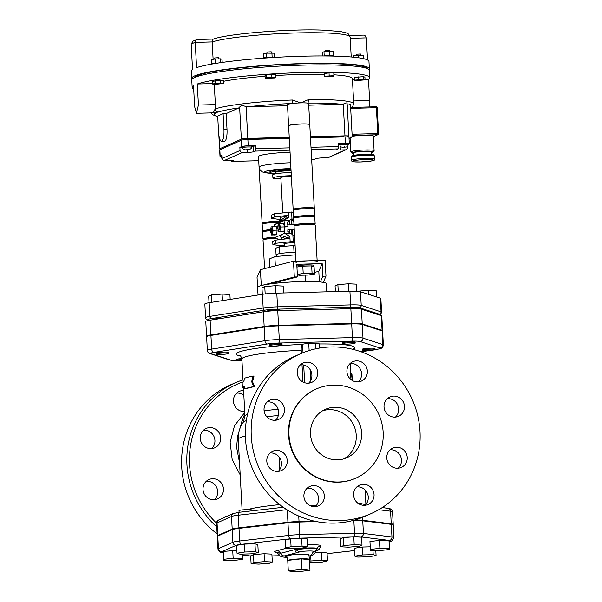 <?xml version="1.0" encoding="UTF-8"?>
<svg xmlns="http://www.w3.org/2000/svg" width="602" height="602" viewBox="0 0 602 602"><rect width="100%" height="100%" fill="white"/><g stroke="black" fill="none" stroke-linecap="round" stroke-linejoin="round"><path stroke-width="0.9" d="M371.118 513.611L365.339 516.177A87.38 83.919 -114 0 1 334.561 523.108A87.38 83.919 -114 0 1 247.873 454.796A87.38 83.919 -114 0 1 294.386 356.467L300.157 353.901A87.38 83.919 -114 0 1 412.325 399.683A87.38 83.919 -114 0 1 371.118 513.611A87.38 83.919 -114 0 1 340.341 520.542A87.38 83.919 -114 0 1 253.653 452.23A87.38 83.919 -114 0 1 300.157 353.901M308.645 383.173A10.595 10.174 66 0 0 311.091 371.426A10.595 10.174 66 0 0 301.098 364.737A10.595 10.174 66 0 0 300.466 364.774M275.46 420.256A10.595 10.174 66 0 0 276.115 419.586A10.595 10.174 66 0 0 277.575 407.765A10.595 10.174 66 0 0 267.28 401.858M278.229 471.381A10.595 10.174 66 0 0 281.48 463.194A10.595 10.174 66 0 0 270.05 452.982M315.328 506.613A10.595 10.174 66 0 0 315.185 491.066A10.595 10.174 66 0 0 307.155 488.207M365.03 505.296A10.595 10.174 66 0 0 367.476 493.55A10.595 10.174 66 0 0 357.483 486.86A10.595 10.174 66 0 0 356.858 486.898M398.215 468.221A10.595 10.174 66 0 0 398.878 467.551A10.595 10.174 66 0 0 400.33 455.729A10.595 10.174 66 0 0 390.043 449.814M395.446 417.088A10.595 10.174 66 0 0 398.697 408.901A10.595 10.174 66 0 0 387.274 398.69M358.348 381.864A10.595 10.174 66 0 0 358.198 366.317A10.595 10.174 66 0 0 350.168 363.465M287.538 105.779L246.098 106.712C242.802 105.222 240.642 105.38 239.619 107.179L238.964 107.909L226.149 113.597L227.007 129.377A10.595 2.747 88.5 0 1 224.584 141.169L221.521 141.244A10.595 2.747 -91.5 0 0 223.936 129.46L223.086 113.68L226.149 113.597M288.629 125.758A10.595 1.091 -3.1 0 1 288.614 125.705L287.478 104.665A10.595 1.091 -3.1 0 1 292.098 103.506A3.176 0.459 -92.2 0 0 292.376 100.007A71.495 7.352 176.9 0 0 215.14 108.954A3.176 2.972 71.1 0 0 218.3 112.062A68.319 7.021 -3.1 0 1 238.964 107.909M247.422 106.84A68.319 7.021 -3.1 0 1 292.098 103.506A10.595 1.091 -3.1 0 1 300.752 102.889L292.376 100.007M214.274 84.257L215.373 104.59L215.14 108.954L213.251 112.845L214.049 112.988L213.657 112.83M352.223 107.404L353.758 103.965A71.495 7.352 176.9 0 0 308.533 99.578A3.176 1.174 89.3 0 1 307.547 103.1A10.595 1.091 -3.1 0 1 308.63 103.521L309.767 124.561A10.595 1.091 -3.1 0 1 309.759 124.614M347 104.349C347.489 102.558 346.24 102.498 343.245 104.154L308.721 105.222M349.017 138.34L352.223 136.917L350.454 104.229L347.241 105.44M308.533 99.578L300.752 102.889A10.595 1.091 -3.1 0 1 307.547 103.1A68.319 7.021 -3.1 0 1 341.936 104.342M217.721 116.653A68.319 7.021 -3.1 0 1 215.335 113.379A3.176 3.108 -122.8 0 1 213.552 112.898M223.41 81.315A71.495 7.352 -3.1 0 1 265.083 76.258M275.701 75.528A71.495 7.352 -3.1 0 1 324.32 74.407M333.899 74.806A71.495 7.352 -3.1 0 1 352.388 78.711L353.758 103.965M221.521 141.244A10.595 2.747 -91.5 0 1 218.541 131.861L217.691 116.081L223.086 113.68M213.996 39.062C212.89 38.897 212.288 39.86 212.175 41.937L213.116 59.312M213.409 39.122C226.344 33.908 287.568 28.745 322.318 30.1L340.393 31.492L346.383 32.929C347.587 32.734 348.836 34.148 350.138 37.158A71.495 7.352 -3.1 0 0 291.661 33.095A71.495 7.352 -3.1 0 0 212.175 41.937L195.214 42.381C195.341 40.304 195.966 39.341 197.087 39.514L192.918 41.184L191.165 44.179A88.968 9.143 -3.1 0 1 195.214 42.381L196.583 67.635A88.968 9.143 -3.1 0 1 295.228 56.437A88.968 9.143 -3.1 0 1 368.958 61.464L369.357 68.824A88.968 9.143 -3.1 0 1 369.064 69.636M350.198 38.295L366.332 37.866C365.775 35.804 364.496 34.893 362.494 35.149L349.657 35.465M192.053 79.223A88.968 9.143 -3.1 0 1 191.677 78.448A88.968 9.143 -3.1 0 1 192.933 76.793A88.968 9.143 -3.1 0 1 287.748 64.121A88.968 9.143 -3.1 0 1 369.357 68.824M191.677 78.448L191.278 71.089A88.968 9.143 -3.1 0 1 192.535 69.433L191.165 44.179M366.332 37.866L367.529 59.952M193.882 77.876A86.854 8.925 -3.1 0 1 302.64 63.804A86.854 8.925 -3.1 0 1 367.1 68.493M215.373 104.59L198.427 105.041L196.44 113.296L194.649 106.72L193.505 85.68A88.968 9.143 176.9 0 0 192.158 87.388L191.76 80.028A88.968 9.143 -3.1 0 1 193.107 78.313A88.968 9.143 -3.1 0 1 288.095 65.686A88.968 9.143 -3.1 0 1 369.44 70.404L369.839 77.771A88.968 9.143 176.9 0 0 295.845 72.752A88.968 9.143 176.9 0 0 197.283 84.002L212.514 83.595M198.427 105.041L197.283 84.002M369.342 106.953L369.628 100.519L368.492 79.479A88.968 9.143 176.9 0 0 369.839 77.771M192.158 87.388A88.968 9.143 176.9 0 0 193.686 88.953M352.456 79.908L354.42 79.855M365.053 79.569L368.492 79.479M354.435 80.149L354.292 77.41L363.473 76.657L364.917 77.131L365.068 79.863L363.623 79.396L354.435 80.149L355.88 80.615L365.068 79.863M324.448 76.77L324.275 73.474L329.023 72.932L333.794 72.962L333.944 75.694L324.425 76.206L324.448 76.77L329.219 76.8L333.967 76.258L333.944 75.694M265.189 78.215L265.046 75.483L266.445 74.859L271.75 74.422L275.648 74.618L275.799 77.349L266.596 77.59L265.189 78.215L274.392 77.974L275.799 77.349M212.536 84.039L212.386 81.308L220.618 80.367L223.38 80.713L223.53 83.445L215.268 83.4L212.536 84.039L215.305 84.385L223.53 83.445M221.175 149.206A5.298 0.542 -3.1 0 1 219.595 148.905A5.298 0.542 -3.1 0 1 219.768 148.754L219.105 136.556M343.245 104.154L344.961 135.871A5.298 0.542 -3.1 0 1 348.904 136.18A5.298 0.542 -3.1 0 1 348.731 136.33L347.377 136.932M344.961 135.871L310.429 136.782M289.246 137.339L247.813 138.43L246.098 106.712M239.619 107.179L241.349 139.167A5.298 0.542 -3.1 0 1 247.813 138.43M241.349 139.167L219.768 148.754M352.223 136.917L348.377 137.015M245.112 139.634L246.466 139.032L289.276 137.903M310.459 137.346L343.614 136.466L343.644 136.955M246.466 139.032L246.496 139.536M247.159 149.77L247.309 152.441L242.192 152.577A2.122 2.032 -114 0 1 240.032 150.523L239.859 147.37L241.748 146.527A5.298 0.542 -3.1 0 1 248.212 145.797L255.368 145.609L255.541 148.762A2.122 0.549 88.5 0 1 255.12 151.11L253.766 151.704L253.48 146.444L255.368 145.609M289.306 138.392L247.873 139.483A5.298 0.542 176.9 0 0 241.41 140.221L219.82 149.808A5.298 0.542 176.9 0 0 219.647 149.958L219.993 156.272A5.298 0.542 -3.1 0 1 220.166 156.121L222.055 155.278L222.221 158.439A2.122 2.032 66 0 0 224.38 160.486L229.497 160.35A5.298 0.542 176.9 0 1 233.433 160.666A5.298 0.542 176.9 0 1 233.26 160.817L231.913 161.419A2.122 0.549 88.5 0 1 231.853 161.434A2.122 0.549 88.5 0 1 231.341 160.35M221.062 156.543A5.298 0.542 -3.1 0 1 219.993 156.272M347.346 146.557L347.407 147.693A2.122 2.032 -114 0 1 345.48 149.853L340.363 149.988A5.298 0.542 176.9 0 1 336.428 149.672A5.298 0.542 176.9 0 1 336.601 149.522L337.948 148.92A2.122 0.549 -91.5 0 0 338.377 146.579L338.204 143.419L345.36 143.231A5.298 0.542 -3.1 0 1 349.303 143.547L348.964 137.233A5.298 0.542 176.9 0 0 345.021 136.917L310.489 137.828M314.628 159.237A2.122 0.549 -91.5 0 0 314.688 159.244A2.122 0.549 -91.5 0 0 314.748 159.229L316.095 158.635A5.298 0.542 176.9 0 1 322.559 157.897L327.669 157.762A2.122 2.032 66 0 0 328.414 157.596L346.225 149.68M349.303 143.547A5.298 0.542 -3.1 0 1 349.13 143.697L348.272 144.081M338.279 144.736A5.298 0.542 176.9 0 0 339.821 144.728M345.096 143.351A4.237 0.436 -3.1 0 1 348.242 143.6L348.302 144.653A4.237 0.436 176.9 0 0 345.149 144.405A4.237 0.436 176.9 0 0 339.844 145.112L339.784 144.059A4.237 0.436 -3.1 0 1 345.096 143.351M239.859 147.37L242.674 147.294M251.132 146.896A5.298 0.542 176.9 0 0 253.48 146.444M247.941 145.917A4.237 0.436 -3.1 0 1 251.094 146.166L251.154 147.219A4.237 0.436 -3.1 0 0 248.001 146.971A4.237 0.436 -3.1 0 0 242.689 147.678L242.636 146.625A4.237 0.436 -3.1 0 1 247.941 145.917M247.309 152.441A5.298 0.542 176.9 0 0 253.766 151.704M290.623 162.743A26.48 2.724 176.9 0 0 259.063 167.123L258.491 156.603A26.48 2.724 -3.1 0 1 290.051 152.223M311.347 153.63A26.48 2.724 -3.1 0 1 311.369 153.736L311.941 164.256A26.48 2.724 176.9 0 0 311.911 164.15M222.146 156.926A4.237 0.436 176.9 0 0 221.107 157.265L221.047 156.211A4.237 0.436 -3.1 0 1 222.085 155.873M352.193 136.383A11.649 1.196 -3.1 0 1 364.646 135.247A11.649 1.196 -3.1 0 1 373.315 135.939L374.113 150.666A11.649 1.196 176.9 0 0 365.444 149.981A11.649 1.196 176.9 0 0 350.846 151.93L351.493 152.938L353.788 153.45A10.595 1.091 -3.1 0 1 353.901 152.178A10.595 1.091 -3.1 0 1 365.233 151.147A10.595 1.091 -3.1 0 1 371.344 152.479L373.533 151.779L374.113 150.666M353.893 155.354L353.758 152.825A8.789 0.903 -3.1 0 1 364.774 151.35A8.789 0.903 -3.1 0 1 371.314 151.87L371.449 154.405M378.545 133.682L377.793 133.591L377.574 134.765A1.061 1.016 66 0 0 378.545 133.682M373.353 136.722L377.951 134.675A1.061 1.061 0 0 0 378.575 133.652L377.176 107.773A1.061 1.061 0 0 0 376.092 106.772L350.627 107.442L376.092 106.772L376.385 107.713L377.176 107.773L378.538 133.629M377.138 107.743A1.061 1.016 66 0 0 376.122 106.78M288.614 125.705A10.595 1.091 -3.1 0 1 301.888 123.929A10.595 1.091 -3.1 0 1 309.767 124.561M211.663 64.105L211.656 63.94A5.298 0.542 -3.1 0 1 211.746 63.827A5.298 0.542 -3.1 0 1 211.942 63.744A5.298 0.542 -3.1 0 1 215.192 63.233A5.298 0.542 -3.1 0 1 215.93 63.172A5.298 0.542 -3.1 0 1 217.954 63.059M211.942 63.744L211.4 59.583L215.275 58.973L220.588 58.83L222.033 59.305L222.198 62.435M215.93 63.172L215.192 63.233M215.501 63.18L215.275 58.973M220.791 62.638L220.588 58.83M264.127 57.935L264.12 58.01A5.298 0.542 -3.1 0 1 264.12 57.973A5.298 0.542 -3.1 0 1 264.127 57.935A5.298 0.542 -3.1 0 1 266.423 57.401A5.298 0.542 -3.1 0 1 267.085 57.325A5.298 0.542 -3.1 0 1 271.69 57.077A5.298 0.542 -3.1 0 1 272.36 57.077A5.298 0.542 -3.1 0 1 274.678 57.363A5.298 0.542 -3.1 0 1 274.693 57.401A5.298 0.542 -3.1 0 1 274.693 57.423L274.693 57.401M263.909 57.988L263.684 53.781L266.415 53.142L274.67 53.187L274.678 57.363M267.085 57.325L266.423 57.401M266.641 57.348L266.415 53.142M272.36 57.077L271.69 57.077M272.134 57.055L271.908 52.841M324.335 55.963A5.298 0.542 -3.1 0 1 324.636 55.918A5.298 0.542 -3.1 0 1 329.083 55.55A5.298 0.542 -3.1 0 1 329.821 55.534A5.298 0.542 -3.1 0 1 333.094 55.693A5.298 0.542 -3.1 0 1 333.297 55.76A5.298 0.542 -3.1 0 1 333.395 55.851L333.41 56.091M322.77 55.956L322.574 52.366L323.981 51.742L329.279 51.313L333.184 51.501L333.094 55.693M329.821 55.534L329.083 55.55M329.512 55.519L329.279 51.313M324.636 55.918L324.207 55.948L323.981 51.742M353.667 55.677L353.75 57.205L353.667 55.677L363.187 55.166L363.375 58.62M358.559 57.769L358.416 55.136M215.117 80.668L215.268 83.4M220.618 80.367L220.761 83.106M214.575 59.086L214.515 57.98L218.458 57.657L218.804 58.883M271.75 74.422L271.893 77.161M266.445 74.859L266.596 77.59M267.032 53.104L266.979 52.02L271.209 51.787L271.269 52.878M329.023 72.932L329.174 75.671M324.275 73.474L324.425 76.206M325.742 51.599L325.682 50.47L329.911 50.237L329.971 51.343M363.473 76.657L363.623 79.396M358.16 76.8L358.31 79.539M356.294 55.376L356.233 54.24L360.463 54.014L360.53 55.151M291.022 170.178A15.885 1.633 176.9 0 0 289.893 170.2A15.885 1.633 176.9 0 0 269.982 172.857L269.922 171.811A15.885 1.633 -3.1 0 1 289.833 169.154A15.885 1.633 -3.1 0 1 290.969 169.124M269.982 172.857A15.885 1.633 176.9 0 0 275.332 173.79M275.34 173.865L275.264 172.571A10.595 1.091 -3.1 0 1 288.539 170.802A10.595 1.091 -3.1 0 1 291.059 170.772M291.323 175.731A13.236 1.362 176.9 0 0 289.502 175.761A13.236 1.362 176.9 0 0 272.909 177.974A13.236 1.362 176.9 0 0 280.908 178.794M282.752 212.799L280.841 177.545A5.298 0.542 -3.1 0 1 287.478 176.664A5.298 0.542 -3.1 0 1 291.391 176.928M272.909 177.974L272.736 174.821A13.236 1.362 -3.1 0 1 289.329 172.608A13.236 1.362 -3.1 0 1 291.157 172.571M276.506 238.287A10.595 1.091 176.9 0 0 276.31 238.294A10.595 1.091 176.9 0 0 263.036 240.063L264.579 268.635M296.026 262.57A10.595 1.091 -3.1 0 1 306.546 260.914A10.595 1.091 -3.1 0 1 317.179 261.426M317.134 260.591L315.215 225.133A10.595 1.091 176.9 0 0 304.582 224.614A10.595 1.091 176.9 0 0 294.062 226.277L295.951 261.155M314.304 208.3L309.774 124.667A10.595 1.091 176.9 0 0 299.141 124.147A10.595 1.091 176.9 0 0 288.621 125.81L293.151 209.443A10.595 1.091 -3.1 0 1 303.671 207.788A10.595 1.091 -3.1 0 1 314.304 208.3A10.595 1.091 -3.1 0 1 313.273 208.834M277.74 222.484A10.595 1.091 176.9 0 0 275.453 222.514A10.595 1.091 176.9 0 0 262.179 224.283L262.547 231.123A10.595 1.091 -3.1 0 1 270.524 229.633M263.631 231.537A10.595 1.091 -3.1 0 1 262.547 231.123M263.202 223.651A10.595 1.091 -3.1 0 1 262.118 223.229A10.595 1.091 -3.1 0 1 275.392 221.461A10.595 1.091 -3.1 0 1 279.147 221.446M264.06 239.43A10.595 1.091 -3.1 0 1 262.976 239.009A10.595 1.091 -3.1 0 1 275.174 237.271M270.471 230.694A10.595 1.091 176.9 0 0 262.607 232.176L262.976 239.009M275.189 237.384A9.534 0.978 176.9 0 0 264.037 238.956L264.067 239.536M278.967 221.581A9.534 0.978 176.9 0 0 268.74 221.98A9.534 0.978 176.9 0 0 263.179 223.176L263.209 223.748M270.509 229.746A9.534 0.978 176.9 0 0 263.608 231.063L263.638 231.642M314.733 216.186L314.364 209.353A10.595 1.091 176.9 0 0 303.724 208.834A10.595 1.091 176.9 0 0 293.212 210.497L293.58 217.337A10.595 1.091 -3.1 0 1 304.093 215.674A10.595 1.091 -3.1 0 1 314.733 216.186A10.595 1.091 -3.1 0 1 313.702 216.72M294.664 217.751A10.595 1.091 -3.1 0 1 293.58 217.337M294.235 209.865A10.595 1.091 -3.1 0 1 293.151 209.443M295.093 225.645A10.595 1.091 -3.1 0 1 294.009 225.223A10.595 1.091 -3.1 0 1 304.522 223.568A10.595 1.091 -3.1 0 1 315.162 224.079A10.595 1.091 -3.1 0 1 314.124 224.614M315.162 224.079L314.786 217.239A10.595 1.091 176.9 0 0 304.153 216.728A10.595 1.091 176.9 0 0 293.633 218.383L294.009 225.223M295.093 225.742L295.063 225.171A9.534 0.978 -3.1 0 1 307.012 223.575A9.534 0.978 -3.1 0 1 314.101 224.14L314.131 224.712M294.243 209.963L294.212 209.391A9.534 0.978 -3.1 0 1 306.155 207.795A9.534 0.978 -3.1 0 1 313.243 208.36L313.281 208.932M294.671 217.856L294.634 217.277A9.534 0.978 -3.1 0 1 306.584 215.682A9.534 0.978 -3.1 0 1 313.672 216.246L313.702 216.825M314.244 521.121L299.028 521.528A14.644 1.505 176.9 0 0 287.937 522.273L238.971 527.834A14.644 1.505 176.9 0 0 232.191 529.12L217.736 535.539A14.644 1.505 176.9 0 0 217.254 535.961A14.644 1.505 176.9 0 0 217.495 536.209M382.104 330.912A14.915 1.535 -3.1 0 1 382.624 331.273L383.369 344.954A14.915 1.535 176.9 0 0 382.842 344.585L382.104 330.912L362.253 324.448A14.915 1.535 -3.1 0 0 351.681 323.936L278.568 325.863A14.915 1.535 -3.1 0 0 264.195 327.036L210.926 335.427A14.915 1.535 -3.1 0 0 206.606 336.744L207.351 350.424C207.284 351.726 208.149 352.772 209.947 353.562A3.176 3.055 -72 0 0 211.106 353.698A11.731 1.204 -3.1 0 1 214.094 352.366A3.176 2.227 -98.9 0 1 211.671 349.1L210.926 335.427M338.693 482.006A48.777 46.843 66 0 0 355.872 478.138A48.777 46.843 66 0 0 378.876 414.545A48.777 46.843 66 0 0 316.268 388.99A48.777 46.843 66 0 0 290.307 443.877A48.777 46.843 66 0 0 338.693 482.006M337.496 459.86A26.48 25.427 -114 0 1 311.226 439.159A26.48 25.427 -114 0 1 325.321 409.368A26.48 25.427 -114 0 1 359.304 423.236A26.48 25.427 -114 0 1 346.82 457.761A26.48 25.427 -114 0 1 337.496 459.86M244.721 411.527A10.595 10.174 -114 0 1 244.224 411.55A10.595 10.174 -114 0 1 233.719 403.272A10.595 10.174 -114 0 1 239.355 391.353A10.595 10.174 -114 0 1 243.577 390.51M243.833 395.221A10.595 10.174 66 0 0 236.684 393.114M202.836 430.866A10.595 10.174 -114 0 1 206.17 428.436A10.595 10.174 -114 0 1 218.699 432.108A10.595 10.174 -114 0 1 218.105 445.36A10.595 10.174 -114 0 1 214.771 447.79A10.595 10.174 -114 0 1 202.234 444.118A10.595 10.174 -114 0 1 202.836 430.866M211.671 448.595A10.595 10.174 66 0 0 212.333 447.926A10.595 10.174 66 0 0 213.785 436.111A10.595 10.174 66 0 0 203.499 430.197M203.009 489.509A10.595 10.174 -114 0 1 208.939 479.561A10.595 10.174 -114 0 1 223.462 488.974A10.595 10.174 -114 0 1 217.54 498.923A10.595 10.174 -114 0 1 203.009 489.509M214.44 499.728A10.595 10.174 66 0 0 217.691 491.541A10.595 10.174 66 0 0 206.268 481.322M350.319 379.012A10.595 10.174 -114 0 1 352.847 361.704A10.595 10.174 -114 0 1 366.437 367.25A10.595 10.174 -114 0 1 361.448 381.058A10.595 10.174 -114 0 1 350.319 379.012M384.023 406.877A10.595 10.174 -114 0 1 389.945 396.929A10.595 10.174 -114 0 1 403.543 402.475A10.595 10.174 -114 0 1 398.547 416.283A10.595 10.174 -114 0 1 384.023 406.877M389.381 450.484A10.595 10.174 -114 0 1 392.715 448.054A10.595 10.174 -114 0 1 406.312 453.607A10.595 10.174 -114 0 1 401.316 467.415A10.595 10.174 -114 0 1 388.787 463.743A10.595 10.174 -114 0 1 389.381 450.484M363.262 484.294A10.595 10.174 -114 0 1 373.767 492.579A10.595 10.174 -114 0 1 368.131 504.499A10.595 10.174 -114 0 1 354.533 498.945A10.595 10.174 -114 0 1 359.529 485.137A10.595 10.174 -114 0 1 363.262 484.294M320.956 488.5A10.595 10.174 -114 0 1 318.428 505.808A10.595 10.174 -114 0 1 304.83 500.254A10.595 10.174 -114 0 1 309.827 486.446A10.595 10.174 -114 0 1 320.956 488.5M287.252 460.635A10.595 10.174 -114 0 1 281.33 470.583A10.595 10.174 -114 0 1 267.732 465.03A10.595 10.174 -114 0 1 272.729 451.222A10.595 10.174 -114 0 1 287.252 460.635M281.894 417.02A10.595 10.174 -114 0 1 278.56 419.451A10.595 10.174 -114 0 1 264.963 413.905A10.595 10.174 -114 0 1 269.959 400.097A10.595 10.174 -114 0 1 282.488 403.769A10.595 10.174 -114 0 1 281.894 417.02M308.013 383.211A10.595 10.174 -114 0 1 297.508 374.933A10.595 10.174 -114 0 1 303.145 363.014A10.595 10.174 -114 0 1 316.742 368.559A10.595 10.174 -114 0 1 311.746 382.368A10.595 10.174 -114 0 1 308.013 383.211M355.872 478.138L355.443 478.327A48.777 46.843 -114 0 1 338.264 482.202A48.777 46.843 -114 0 1 289.871 444.065A48.777 46.843 -114 0 1 315.832 389.178L316.268 388.99M322.695 410.73A26.48 25.427 -114 0 1 353.908 425.637A26.48 25.427 -114 0 1 344.051 458.799M351.019 379.621L350.409 373.533L351.455 373.466A55.075 5.659 -3.1 0 1 351.952 374.166L352.29 380.494M301.391 353.366L301.226 350.281C301.135 347.038 301.497 345.081 302.302 344.412L302.573 344.299A5.298 0.542 -3.1 0 1 308.758 343.569A65.136 6.697 -3.1 0 1 315.44 343.396A5.298 0.542 -3.1 0 1 319.105 343.712L319.346 348.099M302.941 381.999L302.008 364.752M241.989 380.043L230.596 384.806A87.38 83.919 66 0 0 217.141 533.899M239.536 462.675L236.586 447.263L237.655 435.998L242.749 418.969M240.574 426.938A37.068 35.601 -114 0 1 242.741 418.977L244.841 413.724M309.624 505.432L313.612 505.657M279.125 470.44L279.644 457.693M393.023 524.741A14.644 1.505 176.9 0 0 393.234 524.462A14.644 1.505 176.9 0 0 391.247 523.823L362.728 520.301A14.644 1.505 176.9 0 0 354.601 520.06M253.179 376.054L254.014 376.077L252.524 381.691L254.586 386.597A54.014 5.553 176.9 0 0 245.864 388.832L244.856 388.854A55.075 5.659 -3.1 0 1 253.743 386.582L251.644 381.676L253.179 376.054A55.075 5.659 176.9 0 0 244.284 378.334L243.945 381.706A55.075 5.659 176.9 0 0 242.162 383.045L242.388 387.252A55.075 5.659 -3.1 0 1 244.171 385.912L244.856 388.854M244.277 386.364A54.014 5.553 176.9 0 0 243.449 387.199L243.614 390.352L242.561 390.405M241.989 379.885L243.05 379.832L243.17 382.089M232.221 529.647L232.906 542.267L218.451 548.693A14.644 1.505 176.9 0 0 217.969 549.114L217.284 536.487A14.644 1.505 -3.1 0 1 217.766 536.066L232.221 529.647A14.644 1.505 -3.1 0 1 239.002 528.36L287.967 522.799A14.644 1.505 -3.1 0 1 299.059 522.047L316.471 521.588M352.441 520.64L353.848 520.602A14.644 1.505 -3.1 0 1 362.75 520.828L391.27 524.35A14.644 1.505 -3.1 0 1 393.257 524.989L393.941 537.616A14.644 1.505 176.9 0 0 391.955 536.969L363.435 533.447A14.644 1.505 176.9 0 0 354.533 533.229L299.743 534.674A14.644 1.505 176.9 0 0 288.651 535.426L239.686 540.987A14.644 1.505 176.9 0 0 232.906 542.267A3.176 3.055 -114 0 0 236.142 545.344A11.468 1.181 -3.1 0 1 241.455 544.343L290.42 538.775A11.468 1.181 -3.1 0 1 299.104 538.188L353.893 536.743A11.468 1.181 -3.1 0 1 360.869 536.916L389.389 540.438A11.468 1.181 -3.1 0 1 390.563 541.273L389.065 541.935M269.38 345.676L269.335 344.728A6.359 0.655 -3.1 0 1 275.641 343.734A6.359 0.655 -3.1 0 1 282.022 344.043L282.075 344.991A6.359 0.655 176.9 0 0 275.693 344.683A6.359 0.655 176.9 0 0 269.38 345.676A6.359 0.655 176.9 0 0 273.331 346.067A6.359 0.655 176.9 0 0 280.231 345.548A6.359 0.655 176.9 0 0 282.075 344.991M216.118 354.066L216.065 353.118A6.359 0.655 -3.1 0 1 221.551 352.17A6.359 0.655 -3.1 0 1 228.534 352.275A6.359 0.655 -3.1 0 1 228.752 352.426L228.805 353.374A6.359 0.655 176.9 0 0 228.587 353.223A6.359 0.655 176.9 0 0 221.604 353.118A6.359 0.655 176.9 0 0 216.118 354.066A6.359 0.655 176.9 0 0 222.499 354.375A6.359 0.655 176.9 0 0 228.805 353.374M241.906 359.544A6.359 0.655 176.9 0 0 235.969 360.523L235.916 359.575A6.359 0.655 -3.1 0 1 241.831 358.604M362.351 350.206L362.299 349.258A6.359 0.655 -3.1 0 1 368.612 348.265A6.359 0.655 -3.1 0 1 374.993 348.573L375.046 349.521A6.359 0.655 176.9 0 0 368.665 349.213A6.359 0.655 176.9 0 0 362.351 350.206A6.359 0.655 176.9 0 0 362.577 350.364A6.359 0.655 176.9 0 0 369.553 350.462A6.359 0.655 176.9 0 0 375.046 349.521M342.5 343.75L342.448 342.801A6.359 0.655 -3.1 0 1 348.761 341.801A6.359 0.655 -3.1 0 1 355.142 342.109L355.195 343.057A6.359 0.655 176.9 0 0 348.814 342.749A6.359 0.655 176.9 0 0 342.5 343.75A6.359 0.655 176.9 0 0 347.226 344.126A6.359 0.655 176.9 0 0 355.195 343.057M286.83 548.121L276.965 550.687A4.237 3.762 -104.6 0 1 280.615 553.313A4.237 3.762 75.4 0 0 284.272 555.932L296.628 552.719C295.439 551.853 295.507 550.875 296.839 549.776C301.203 548.497 318.089 548.053 316.863 549.25A4.237 4.206 26.7 0 0 317.141 548.625L317.149 548.61C318.398 547.391 301.023 547.85 296.53 549.167A4.237 3.762 75.4 0 0 296.109 548.384M296.628 552.719L300.18 551.793A4.237 3.762 75.4 0 1 296.839 549.776A4.237 3.762 -104.6 0 1 296.53 549.167L280.615 553.313L278.711 554.344L280.096 556.03L281.819 556.888L287.741 557.565M300.18 551.793C303.069 550.943 314.161 550.649 313.364 551.447A4.237 4.206 26.7 0 0 316.863 549.25C316.938 550.1 315.629 551.116 312.942 552.29L311.467 555.217L308.992 556.105M313.364 551.447L312.942 552.29M287.764 560.996A11.227 1.151 -3.1 0 1 287.365 560.695L287.944 555.917A10.384 1.069 -3.1 0 1 298.261 554.307A10.384 1.069 -3.1 0 1 308.683 554.796L309.782 559.484A11.227 1.151 -3.1 0 1 309.413 559.822L309.985 570.342L302.001 569.357L288.305 570.914L296.282 571.9L309.985 570.342M285.619 547.971L285.19 540.084L290.653 538.805L301.64 538.211L307.17 538.895L307.599 546.782L302.069 546.104L291.075 546.699L285.619 547.971L291.15 548.655L302.144 548.061L307.599 546.782M237.015 553.223L236.594 545.329L244.337 544.11L254.962 543.832L257.844 544.772L258.273 552.659L255.391 551.725L244.758 552.004L237.015 553.223L239.905 554.164L250.53 553.878L258.273 552.659M223.696 560.447L233.23 560.492L242.726 559.416L242.689 558.287L233.147 558.235L223.651 559.311L223.696 560.447L223.222 551.424L236.864 550.363M251.102 563.75L250.673 555.857L253.48 554.615L264.082 553.75L271.886 554.126L272.315 562.02L264.511 561.636L253.909 562.501L251.102 563.75L258.905 564.127L269.508 563.261L272.315 562.02M315.177 552.613L321.528 552.275L327.059 552.952L327.488 560.846L321.957 560.161L309.481 561.102M354.834 556.158L357.716 557.091L368.349 556.812L376.084 555.593L373.202 554.653L362.577 554.939L354.834 556.158L354.405 548.264L362.148 547.045L370.215 546.834M370.418 550.529L369.952 541.514L379.448 540.43L388.99 540.483L389.411 548.377L379.877 548.324L370.38 549.4L370.418 550.529L379.96 550.582L389.456 549.506L389.411 548.377M340.792 546.797L340.363 538.91L343.17 537.661L353.773 536.796L361.576 537.18L362.005 545.066L354.202 544.69L343.599 545.555L340.792 546.797L348.596 547.18L359.198 546.315L362.005 545.066M206.817 336.473A14.915 1.535 -3.1 0 1 206.576 336.225L205.779 321.491A14.915 1.535 -3.1 0 1 210.106 320.174L263.367 311.783A14.915 1.535 -3.1 0 1 277.74 310.609L350.853 308.683A14.915 1.535 -3.1 0 1 361.426 309.195L381.277 315.659A14.915 1.535 -3.1 0 1 381.796 316.02L382.594 330.746A14.915 1.535 -3.1 0 1 382.39 331.025M206.576 336.225A14.915 1.535 -3.1 0 1 210.903 334.9L264.165 326.51A14.915 1.535 -3.1 0 1 278.538 325.336L351.651 323.409A14.915 1.535 -3.1 0 1 362.223 323.921L382.074 330.385A14.915 1.535 -3.1 0 1 382.594 330.746M258.032 295.01L257.618 287.372A34.419 3.537 -3.1 0 1 291.797 281.977A34.419 3.537 -3.1 0 1 326.359 283.655L326.803 291.827M204.838 304.033A14.915 1.535 -3.1 0 1 209.157 302.708L262.427 294.318A14.915 1.535 -3.1 0 1 276.792 293.144L349.912 291.217A14.915 1.535 -3.1 0 1 360.478 291.737L380.329 298.193A14.915 1.535 -3.1 0 1 380.855 298.562L381.593 312.235A14.915 1.535 176.9 0 0 381.074 311.866L361.223 305.41A14.915 1.535 176.9 0 0 350.65 304.898L277.537 306.824A14.915 1.535 176.9 0 0 263.164 307.998L209.895 316.381A14.915 1.535 176.9 0 0 205.575 317.705L204.838 304.033M353.773 536.796L354.202 544.69M343.17 537.661L343.599 545.555M369.952 541.514L370.38 549.4M379.448 540.43L379.877 548.324M383.933 506.455A6.359 0.655 -3.1 0 1 383.956 506.5L384.031 507.84M362.148 547.045L362.577 554.939M375.814 550.559L376.084 555.593M372.977 550.544L373.202 554.653M309.556 562.531L322.032 562.125L327.488 560.846M310.7 555.796L310.963 560.755M321.528 552.275L321.957 560.161M264.082 553.75L264.511 561.636M253.48 554.615L253.909 562.501M242.463 554.096L242.689 558.287M232.718 550.341L233.147 558.235M223.222 551.424L223.651 559.311M224.554 517.389L224.538 517.103A6.359 0.655 -3.1 0 1 226.518 516.516M254.962 543.832L255.391 551.725M244.337 544.11L244.758 552.004M239.084 512.302L238.994 510.677A6.359 0.655 -3.1 0 1 239.205 510.496A6.359 0.655 -3.1 0 1 246.135 509.646A6.359 0.655 -3.1 0 1 251.681 509.992L251.734 510.865M301.64 538.211L302.069 546.104M290.653 538.805L291.075 546.699M335.389 291.601L335.081 285.882L337.88 284.633L348.49 283.768L356.294 284.152L356.677 291.255M348.897 291.248L348.49 283.768M338.256 291.526L337.88 284.633M340.664 308.954A6.359 0.655 -3.1 0 1 347.309 308.013A6.359 0.655 -3.1 0 1 353.314 308.344L353.329 308.638M357.287 291.293L368.341 290.232L376.145 290.608L376.483 296.937M368.567 294.363L368.341 290.232M235.969 360.523A6.359 0.655 176.9 0 0 241.974 360.846M209.044 302.723L208.691 296.199L211.498 294.95L222.1 294.085L229.904 294.468L230.175 299.397M211.896 302.279L211.498 294.95M222.454 300.616L222.1 294.085M214.244 319.519L214.237 319.346A6.359 0.655 -3.1 0 1 222.07 318.285M262.314 294.34L261.96 287.809L264.767 286.567L275.37 285.702L283.173 286.078L283.542 292.971M265.166 293.949L264.767 286.567M275.776 293.182L275.37 285.702M267.521 311.257L267.506 310.956A6.359 0.655 -3.1 0 1 273.812 309.962A6.359 0.655 -3.1 0 1 280.193 310.271L280.208 310.549M287.365 560.695A11.227 1.151 -3.1 0 1 287.733 560.394A11.227 1.151 -3.1 0 1 301.429 558.837A11.227 1.151 -3.1 0 1 309.782 559.484M288.305 570.914L287.733 560.394L301.429 558.837L309.413 559.822M301.429 558.837L302.001 569.357M291.947 252.456A13.771 1.415 -3.1 0 1 295.477 252.366L291.947 252.456A13.771 1.415 -3.1 0 0 281.932 253.276L279.298 253.69A13.771 1.415 -3.1 0 1 281.932 253.276M276.627 256.414L276.529 254.699A13.771 1.415 -3.1 0 1 279.298 253.69M276.544 254.909L276.092 255.113L276.559 255.135M276.092 255.113L275.724 248.272L279.478 246.609L295.108 245.518M279.847 253.442L279.478 246.609M294.032 252.283L293.663 245.45M351.011 379.094L352.072 379.027L351.455 373.466M352.072 380.366L352.072 379.027M243.449 387.199L242.388 387.252M254.586 386.597L253.743 386.582M252.524 381.691L251.644 381.676M271.698 230.536A2.385 0.617 88.5 0 1 271.156 233.185A2.385 0.617 88.5 0 1 270.471 230.822A2.385 0.617 88.5 0 1 271.028 228.421A2.385 0.617 88.5 0 1 271.698 230.536M271.156 233.185L271.916 233.162A2.385 0.617 -91.5 0 0 272.458 230.513A2.385 0.617 -91.5 0 0 271.788 228.399L271.028 228.421M270.938 228.451L271.05 227.097L272.224 226.578L273.022 230.265L272.653 234.471L271.479 234.991L271.088 233.177M271.479 234.991L275.573 234.878L276.739 234.359L277.108 230.152L276.31 226.472L272.224 226.578M276.739 234.359L272.653 234.471M277.108 230.152L273.022 230.265M278.312 225.186L279.072 225.163A2.385 0.617 88.5 0 1 279.757 227.526A2.385 0.617 88.5 0 1 279.2 229.926L278.44 229.949A2.385 0.617 -91.5 0 0 278.989 227.548A2.385 0.617 -91.5 0 0 278.312 225.186A2.385 0.617 -91.5 0 0 277.77 227.834A2.385 0.617 -91.5 0 0 278.44 229.949M284.4 226.916L284.024 231.123L279.938 231.228L280.306 227.029L284.4 226.916L283.602 223.237L279.509 223.342L278.342 223.861L278.222 225.216M280.306 227.029L279.509 223.342M284.024 231.123L282.857 231.642L278.764 231.747L279.938 231.228M278.372 229.934L278.764 231.747M289.871 236.563L284.648 233.267L290.217 233.124L292.85 234.788L293.212 241.47L275.859 243.283L275.693 240.13L289.976 238.4L289.871 236.563L287.282 237.715L286.928 238.768M281.48 237.858L281.465 238.046C281.533 237.143 282.932 237.436 285.664 238.919M284.979 226.661L283.963 220.648L289.532 220.498L287.304 222.183L288.049 226.578L284.979 226.661L284.648 233.267L275.204 237.466L278.824 239.746M282.007 220.106L280.126 221.724L280.359 217.668A7.946 0.82 -3.1 0 1 285.672 216.607L286.221 218.24L288.817 217.089L288.719 215.253L285.672 216.607M285.679 216.697L280.509 220.437M280.502 220.783L274.52 224.839L274.437 226.518M288.817 217.089L283.963 220.648L274.52 224.839M284.445 244.073A5.824 0.602 -3.1 0 1 283.903 243.855A5.824 0.602 -3.1 0 1 289.938 242.93L293.212 241.47M288.546 212.1L288.719 215.253L274.437 216.983L271.472 218.3L271.299 215.147L274.264 213.83L291.616 212.017L291.978 218.707L289.532 220.498M284.513 245.338L280.698 245.751L272.894 244.6L275.859 243.283M289.299 220.678L289.524 224.885M289.78 229.648L289.961 232.944M280.427 218.94L279.275 219.452L279.373 221.288M271.472 218.3L279.275 219.452M274.437 216.983L274.264 213.83M275.693 240.13L272.721 241.447L272.894 244.6M289.976 238.4L290.141 241.552M288.049 226.578L287.809 231.409L290.217 233.124M274.768 234.9L275.204 237.466M291.12 219.339L291.413 224.839M291.677 229.595L291.925 234.201M292.339 241.861L292.391 242.862A5.824 0.602 -3.1 0 1 294.972 242.997M293.309 212.288L291.669 213.018M294.905 241.748L292.391 242.862M294.536 235.058L292.903 235.788M293.671 218.977L291.707 219.85L291.978 224.824M292.233 229.588L292.504 234.569M291.707 219.85L293.799 221.37M294.506 234.464L292.896 235.691M275.355 265.866L274.851 256.557L295.612 254.864M269.681 267.318L269.237 259.056L274.851 256.557M311.663 265.911L312.062 273.27L314.47 274.053L314.071 266.694L311.663 265.911L302.806 266.144L296.929 267.07M314.47 274.053L308.021 275.069L299.164 275.31L297.343 274.715M302.806 266.144L303.205 273.511L312.062 273.27M297.328 274.437L303.205 273.511M304.394 266.099A8.473 0.873 -3.1 0 1 310.083 265.949M297.508 266.979A8.473 0.873 -3.1 0 1 301.655 266.325M312.092 266.046A8.473 0.873 -3.1 0 1 313.672 266.468A8.473 0.873 -3.1 0 1 313.642 266.551M296.884 266.137A8.473 0.873 -3.1 0 1 304.334 265.053A8.473 0.873 -3.1 0 1 313.619 265.414L313.672 266.468M275.242 282.616L275.28 283.316M314.379 272.458L318.804 271.321L319.376 281.902M269.952 283.978L297.463 276.912L296.778 264.293L322.168 263.623L322.853 276.243L320.339 281.992M318.804 271.321L322.168 263.623M323.274 282.368L325.991 276.16L322.853 276.243M297.463 276.912L294.325 276.995L261.223 285.581M294.325 276.995L293.467 261.215L325.133 260.38L325.991 276.16M293.467 261.215L260.41 269.704L257.046 277.402L257.897 293.182M260.41 269.704L261.268 285.483M215.335 113.379L213.507 112.807L218.3 112.062M350.597 106.855A68.319 7.021 -3.1 0 1 350.748 107.442M347.234 105.29A68.319 7.021 -3.1 0 1 347.76 105.433M353.592 100.948L369.628 100.519M247.873 139.483L248.212 145.797M241.41 140.221L241.748 146.527M240.032 150.523L222.221 158.439M219.82 149.808L220.166 156.121M345.48 149.853L327.669 157.762M345.021 136.917L345.36 143.231M340.363 149.988L340.153 146.12M344.728 146.745L343.644 147.227L344.728 146.745M255.12 151.11L289.946 150.191M311.129 149.627L337.948 148.92M338.377 146.579L311.001 147.302M289.818 147.859L255.541 148.762M247.572 149.311L246.496 149.793L247.572 149.311M314.748 159.229L311.67 159.312M258.709 160.711L231.913 161.419M224.38 160.486L242.192 152.577M350.68 108.39L376.385 107.713L377.793 133.591L352.08 134.269M352.14 135.435L377.574 134.765L373.353 136.639M349.13 138.294L350.101 138.264L349.145 138.287M365.429 154.3L353.261 155.497L351.666 156.114L351.132 157.19A11.649 1.196 -3.1 0 1 365.73 155.241A11.649 1.196 -3.1 0 1 374.399 155.926L373.744 154.917C372.382 154.985 377.093 154.39 365.429 154.3A10.595 1.091 176.9 0 0 354.751 155.211A10.595 1.091 176.9 0 0 352.922 156.445M365.685 159.568A10.595 1.091 -3.1 0 1 370.501 161.133A10.595 1.091 -3.1 0 1 352.787 161.599A10.595 1.091 -3.1 0 1 365.685 159.568M365.903 158.394A11.649 1.196 176.9 0 0 351.297 160.343L351.952 161.359C353.397 161.276 348.385 161.885 360.538 161.961C378.583 160.576 373.285 160.23 374.564 159.086A11.649 1.196 176.9 0 0 365.903 158.394M227.007 129.377L223.936 129.46M270.637 173.286A21.183 2.175 -3.1 0 1 267.454 170.848A21.183 2.175 -3.1 0 1 290.939 168.56M217.736 535.539L217.051 522.92L231.507 516.493A14.644 1.505 -3.1 0 1 238.294 515.214L286.861 509.691M232.191 529.12L231.507 516.493A3.176 3.055 66 0 1 233.29 513.514L218.835 519.932A3.176 3.055 66 0 0 217.051 522.92A14.644 1.505 -3.1 0 0 216.57 523.334L217.254 535.961M214.094 352.366L267.363 343.983A11.731 1.204 -3.1 0 1 278.666 343.057L351.786 341.131A11.731 1.204 -3.1 0 1 360.101 341.53L379.952 347.994A3.176 3.055 -72 0 0 382.842 344.585L362.991 338.128L362.253 324.448M360.101 341.53A3.176 3.055 -72 0 0 362.991 338.128A14.915 1.535 176.9 0 0 352.426 337.609L279.305 339.543A14.915 1.535 176.9 0 0 264.94 340.717L264.195 327.036M278.666 343.057A3.176 0.82 -91.5 0 0 279.305 339.543L278.568 325.863M351.786 341.131A3.176 0.82 -91.5 0 0 352.426 337.609L351.681 323.936M267.363 343.983A3.176 2.227 -98.9 0 1 264.94 340.717L211.671 349.1A14.915 1.535 176.9 0 0 207.351 350.424M242.094 509.947L238.272 439.37A61.961 6.366 -3.1 0 1 245.39 435.983M238.272 439.37C238.008 433.094 239.656 427.405 243.216 422.318A56.287 5.787 -3.1 0 1 246.331 420.64M266.806 416.757A56.287 5.787 -3.1 0 1 278.342 415.493M243.216 422.318L244.969 416.163A54.014 5.553 -3.1 0 1 247.52 414.304M264.105 410.857A54.014 5.553 -3.1 0 1 278.169 409.225M352.825 349.318A59.312 6.095 176.9 0 0 319.12 343.975M310.752 380.396L310.173 369.658M309.135 350.537L308.758 343.569M315.44 343.396L315.734 348.799M302.573 344.299L303.024 352.689M303.694 365.008L304.65 382.729M243.005 379.839L241.876 359.025A54.014 5.553 -3.1 0 1 301.226 350.281M302.302 344.412A59.312 6.095 176.9 0 0 240.559 356.06M379.952 347.994A11.731 1.204 -3.1 0 1 376.965 349.318L374.956 349.634M374.865 349.687L377.288 349.303A3.176 2.227 -98.9 0 1 376.965 349.318M209.947 353.562L229.798 360.019L236.037 360.613A11.731 1.204 -3.1 0 1 230.957 360.154L211.106 353.698M229.798 360.019A3.176 3.055 -72 0 0 230.957 360.154M235.833 382.481A87.38 83.919 66 0 0 216.765 526.931M216.57 523.213A85.266 81.88 -114 0 1 242.072 382.217M244.766 412.423L234.494 425.749L230.16 442.289L232.161 459.484L240.19 474.865M279.712 504.619A61.961 6.366 176.9 0 0 247.595 509.601M365.354 504.988A61.961 6.366 176.9 0 0 357.791 503.121M238.971 527.834L238.294 515.214A3.176 1.573 -96.5 0 1 239.528 512.249A3.176 1.573 -96.5 0 1 239.716 512.257M287.937 522.273L287.274 509.954M299.028 521.528L298.735 516.034M362.728 520.301L362.562 517.344M378.718 509.736L390.563 511.196A14.644 1.505 -3.1 0 1 392.549 511.843L393.234 524.462M391.247 523.823L390.563 511.196A3.176 2.739 -83 0 0 388.207 508.351C390.984 508.682 392.429 509.849 392.549 511.843M287.967 522.799L288.651 535.426A3.176 1.573 -96.5 0 0 290.42 538.775M239.002 528.36L239.686 540.987A3.176 1.573 -96.5 0 0 241.455 544.343M369.816 350.447L361.147 351.809M317.149 548.588A4.237 4.206 -153.3 0 1 320.911 545.811A14.832 1.528 176.9 0 0 307.502 544.923M315.877 551.221A4.237 4.206 -153.3 0 1 319.015 549.581L320.911 545.811M276.965 550.687A22.244 2.288 176.9 0 0 277.371 552.786M316.426 550.672A22.244 2.288 176.9 0 0 319.015 549.581M287.748 557.527L284.272 555.932M317.352 548.113L315.027 552.907A4.237 4.206 -153.3 0 1 311.467 555.217M217.766 536.066L218.451 548.693A3.176 3.055 -114 0 0 221.686 551.771L236.142 545.344M353.848 520.602L354.533 533.229A3.176 0.82 88.5 0 1 353.893 536.743M299.059 522.047L299.743 534.674A3.176 0.82 -91.5 0 1 299.104 538.188M279.734 555.729L271.984 555.932L279.749 555.744M354.525 550.544L327.097 553.659M223.267 552.651L222.868 552.598A11.468 1.181 -3.1 0 1 221.686 551.771M250.688 556.03L242.508 555.021M391.27 524.35L391.955 536.969A3.176 2.739 97 0 1 389.389 540.438M362.75 520.828L363.435 533.447A3.176 2.739 97 0 1 360.869 536.916M393.941 537.616L391.684 541.017A3.176 3.055 -114 0 1 390.563 541.273M222.868 552.598A3.176 2.739 97 0 1 222.304 552.598C220.753 553.027 219.309 551.868 217.969 549.114M210.903 334.9L210.106 320.174M264.165 326.51L263.367 311.783M278.538 325.336L277.74 310.609M351.651 323.409L350.853 308.683M362.223 323.921L361.426 309.195M382.074 330.385L381.277 315.659M209.21 320.324L208.254 320.008A12.792 1.317 -3.1 0 1 211.513 318.563A2.122 1.49 -98.9 0 1 209.895 316.381L209.157 302.708M211.513 318.563L264.782 310.173A2.122 1.49 -98.9 0 1 263.164 307.998L262.427 294.318M264.782 310.173A12.792 1.317 -3.1 0 1 277.108 309.165A2.122 0.549 -91.5 0 0 277.537 306.824L276.792 293.144M277.108 309.165L350.229 307.238A2.122 0.549 -91.5 0 0 350.65 304.898L349.912 291.217M350.229 307.238A12.792 1.317 -3.1 0 1 359.296 307.682A2.122 2.039 -72 0 0 361.223 305.41L360.478 291.737M359.296 307.682L379.147 314.139A2.122 2.039 -72 0 0 381.074 311.866L380.329 298.193M379.147 314.139A12.792 1.317 -3.1 0 1 378.967 314.906M208.254 320.008A2.122 2.039 108 0 1 207.487 319.918C206.343 319.504 205.703 318.767 205.575 317.705M287.282 237.715C281.074 235.006 279.14 235.149 281.473 238.136M280.216 221.604C278.726 223.094 280.728 221.972 286.221 218.24M217.728 116.803L212.506 114.658L211.242 112.905M213.59 39.055L196.869 39.499M350.138 37.158L351.214 56.972M196.44 113.296L213.311 112.852M218.835 134.946L219.595 148.905M347.143 103.649L348.904 136.18M348.302 144.653C347.437 146.534 348.671 146.933 343.584 147.242C338.888 147.038 340.694 146.12 339.844 145.112M242.689 147.678C242.802 149.319 244.051 150.026 246.436 149.808C250.274 149.552 251.839 148.686 251.154 147.219M231.853 161.434L258.717 160.719M311.67 159.327L314.688 159.244M222.371 159.116L221.107 157.265M350.086 137.866L350.846 151.93M351.132 157.19L351.297 160.343M374.399 155.926L374.564 159.086M311.949 164.752L311.941 164.256M259.063 167.123L260.177 170.17L262.495 172.014L270.892 173.353M259.108 167.612L262.118 223.229M350.853 373.503L350.311 363.45M241.876 359.025C240.981 356.376 240.341 355.233 239.95 355.601M377.288 349.303C384.64 347.843 382.232 347.181 383.369 344.954M242.997 379.696L242.508 379.862M365.896 504.393L365.113 489.983M388.207 508.351L382.195 507.614M363.713 505.334L362.111 505.131M316.291 505.59L310.256 505.748M216.57 523.334C216.374 522.039 217.126 520.903 218.835 519.932M283.271 507.283L239.528 512.249L233.29 513.514M244.969 416.163L243.569 390.359M361.215 351.831L370.23 350.417M315.463 551.883L316.569 550.506M280.487 553.02L276.943 552.576L278.711 554.344M309.007 556.165L312.619 555.149L314.906 553.133M391.684 541.017L389.08 542.176M250.688 556.097L242.516 555.089M223.274 552.719L222.304 552.598M354.533 550.567L327.097 553.682M379.102 314.944L380.81 314.093L381.593 312.235M208.894 320.377L207.487 319.918M284.415 243.577L284.558 246.195M293.182 209.511L293.227 210.422M305.56 281.533L305.222 275.144M278.064 283.023L278.004 281.909M293.979 224.772L287.771 224.937M294.243 229.528L287.891 229.701M281.54 239.415L281.465 238.046"/></g></svg>

